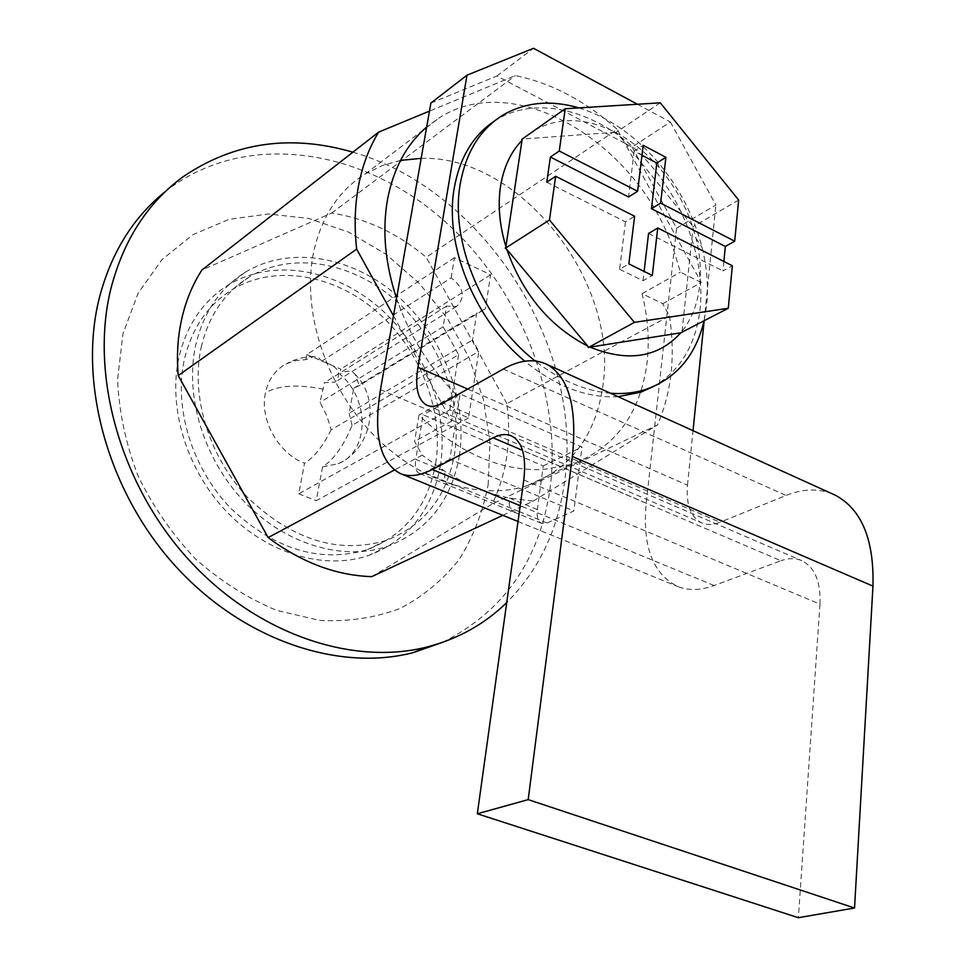 <?xml version="1.0" encoding="UTF-8"?>
<svg xmlns="http://www.w3.org/2000/svg" width="966" height="966" viewBox="0 0 966 966"><rect width="100%" height="100%" fill="white"/><g stroke="black" fill="none" stroke-linecap="round" stroke-linejoin="round"><path stroke-width="0.72" stroke-dasharray="4.83 3.62" d="M321.871 361.115L451.158 277.846C463.861 287.759 465.684 297.299 456.604 306.464L446.521 306.137L443.153 326.75L458.584 354.715L331.157 429.81L326.894 415.911L320.024 402.411L324.371 382.729L335.117 382.089C342.507 373.105 338.1 366.114 321.871 361.115L318.43 357.589L313.902 356.563L305.86 359.594L294.147 360.861L286.081 363.965C275.286 369.833 268.427 379.421 265.469 392.739C259.407 419.365 278.317 453.477 304.556 463.269L298.736 493.807L449.818 409.862L468.558 417.916L478.81 351.419L472.507 339.996L476.685 313.25L485.379 308.794L359.243 385.627L353.725 388.223L349.173 413.219L472.507 339.996M352.892 152.193C484.135 189.505 583.947 346.83 564.675 480.754C558.251 529.465 538.943 570.073 506.727 602.579M442.633 642.318C504.071 611.333 539.922 559.761 550.185 487.576C562.647 390.735 516.617 281.009 437.006 214.645C357.589 148.474 247.405 132.052 170.922 187.307L165.572 191.389M488.144 484.86L489.967 442.706L483.471 399.707L469.041 357.686L447.343 318.357L419.268 283.352L385.905 254.155L348.593 232.142L308.842 218.449L268.391 213.993L229.123 219.33L193.019 234.629L162.083 259.516L138.186 293.072L122.96 333.777L117.574 379.529C118.999 411.757 125.797 443.805 137.945 475.658C153.002 506.534 172.214 534.319 195.567 559.024C220.707 581.218 247.707 598.328 276.53 610.343L319.818 620.426C348.424 621.838 375.182 617.854 400.081 608.447C423.337 596.215 443.08 579.829 459.321 559.266C473.231 536.83 482.831 512.028 488.144 484.86M371.765 576.642L492.286 503.986C506.715 473.763 511.594 440.303 506.909 403.619L669.462 315.991L662.712 303.698L642.052 293.664C647.872 317.162 649.575 339.972 647.135 362.093C640.41 413.774 615.245 447.862 571.655 464.368L542.747 469.609C501.282 470.973 461.193 453.972 422.492 418.604L418.942 415.151L414.583 441.39L422.19 455.155L394.261 470.092M393.476 315.785L451.641 421.116L455.88 394.321L418.942 415.151M455.88 394.321C428.928 366.959 409.161 334.973 396.543 298.361M400.54 160.392L382.246 165.584L365.293 173.94C338.474 190.713 321.171 217.145 313.382 253.237C301.911 310.4 324.987 383.236 370.956 432.188C416.938 481.189 480.078 501.294 527.533 485.524C570.737 469.102 595.901 435.594 603.013 384.987C618.723 281.408 519.78 154.983 421.176 158.364M440.46 465.129C432.526 509.843 408.715 539.909 369.012 555.353C325.192 570.495 268.186 554.339 227.541 512.596C186.921 470.877 167.504 407.7 179.024 356.973C186.849 324.745 203.258 300.764 228.266 285.03C272.641 257.898 334.514 268.693 379.3 307.695C424.134 346.746 449.033 410.333 440.46 465.129M459.454 455.228C451.629 500.4 427.757 530.745 387.825 546.249C343.739 561.439 286.238 544.921 245.123 502.537C204.043 460.178 184.277 396.145 195.76 344.862C203.548 312.284 220.031 288.097 245.183 272.303C289.824 245.062 352.167 256.244 397.376 295.837C442.621 335.492 467.894 399.839 459.454 455.228M578.924 107.902C608.025 116.971 634.107 134.781 657.194 161.322C678.941 186.981 693.902 215.708 702.077 247.525C706.955 267.244 708.501 286.286 706.714 304.664L704.045 320.99M494.278 121.136L498.456 118.552C538.412 95.779 595.273 110.607 637.681 151.348C680.124 192.174 705.482 255.29 700.181 308.154C696.124 344.174 680.776 370.195 654.139 386.219M201.23 347.156C208.728 315.604 224.692 292.227 249.131 277.025C292.034 251.088 351.841 261.931 395.227 300.04C438.649 338.209 462.847 400.057 454.672 453.223C447.137 496.415 424.34 525.48 386.267 540.417C339.102 554.279 293.314 540.392 248.926 498.758C209.356 458.089 190.242 396.531 201.23 347.156M435.714 463.173C444.022 410.562 420.174 349.45 377.151 311.861C334.176 274.32 274.803 263.851 232.166 289.679C207.871 304.821 191.968 327.993 184.446 359.207C173.409 408.05 192.198 468.8 231.333 508.853C275.225 549.847 320.615 563.42 367.491 549.594C405.346 534.717 428.083 505.906 435.714 463.173M534.886 130.12C558.831 116.789 585.613 117.502 615.221 132.257L617.322 133.368C632.742 141.773 646.725 153.244 659.271 167.77C673.942 184.977 684.918 204.188 692.224 225.428L696.015 238.348C700 254.469 701.256 270.009 699.758 284.958C697.814 303.276 691.91 318.708 682.044 331.266L681.489 332.847M521.821 139.309L523.427 138.959L527.653 135.204M506.909 403.619L426.211 257.282C397.255 233.035 365.728 218.292 331.616 213.063L201.894 270.033M502.851 515.313L533.172 501.137L509.505 498.045C487.745 493.517 466.252 484.654 445.048 471.456L422.19 455.155M451.641 421.116L414.583 441.39M662.712 303.698L701.304 282.543L624.893 143.258L504.614 80.045L429.484 111.09M430.896 103.06L496.922 75.988L504.614 80.045L515.421 75.577C551.852 83.209 585.807 101.152 617.286 129.408L426.211 257.282M331.616 213.063L515.421 75.577M637.415 104.256L670.392 122.018L632.066 147.037L624.893 143.258L617.286 129.408M669.462 315.991C675.56 356.043 671.575 392.365 657.508 424.943L492.286 503.986M533.172 501.137L657.508 424.943M537.35 509.529L509.505 498.045C508.623 505.484 510 510.108 513.634 511.932L518.947 511.473L453.839 484.787L448.707 485.355C445.241 483.604 444.022 478.967 445.048 471.456L415.766 459.369L423.12 414.788L543.254 465.878L537.35 509.529C536.516 516.931 537.965 521.555 541.672 523.403L547.058 522.992L573.876 510.929L581.979 447.017L460.094 393.995L455.735 421.792L646.218 503.141C642.233 546.321 652.799 574.13 677.939 586.591C688.577 590.757 700.64 590.407 714.115 585.541L780.951 560.739L522.546 450.397M380.471 389.66L455.735 421.792L449.842 459.297L573.876 510.929M632.066 147.037L676.562 228.157L646.218 503.141M701.304 282.543L680.402 272.146L674.027 251.196C638.937 144.405 516.508 68.598 439.772 117.49L426.694 126.969M642.052 293.664L680.402 272.146M449.842 459.297L424.255 472.652L419.22 473.292C415.827 471.565 414.68 466.928 415.766 459.369M496.922 75.988L533.51 48.3M670.392 122.018L715.891 205.021L676.562 228.157M451.158 277.846L454.443 257.705L490.631 274.755L485.379 308.794M458.584 354.715L449.818 409.862M467.713 389.069L687.502 485.174C685.932 504.578 690.642 517.136 701.642 522.884C707.015 525.19 713.137 524.985 720.008 522.268L442.996 402.979M832.426 493.904C818.142 488.241 802.686 488.76 786.07 495.461L720.008 522.268M523.789 479.993L819.977 604.124L798.375 917.7M819.977 604.124C820.871 581.713 814.809 567.235 801.78 560.666C795.453 557.962 788.51 557.986 780.951 560.739M618.071 396.676C586.869 398.294 555.776 386.472 524.804 361.212M687.502 485.174L693.033 430.679M704.142 320.941L715.891 205.021M331.157 429.81C322.777 446.364 313.914 457.522 304.556 463.269M446.521 306.137L324.371 382.729M468.558 417.916L316.256 500.666L322.559 466.844C333.729 459.804 343.558 445.99 352.035 425.402L478.81 351.419M543.254 465.878L581.979 447.017M460.094 393.995L423.12 414.788M610.5 393.247C584.985 391.061 559.869 380.29 535.14 360.946M298.736 493.807L316.256 500.666M443.153 326.75L320.024 402.411M454.443 257.705L306.85 354.57L305.86 359.594M352.035 425.402L349.173 413.219M322.559 466.844L338.052 463.765C369.519 451.871 370.026 399.236 339.827 374.084C346.371 370.087 351.527 370.22 355.307 374.494L359.243 385.627M306.85 354.57L340.757 369.084L339.827 374.084M490.631 274.755L340.757 369.084M353.725 388.223L476.685 313.25M682.044 331.266L693.033 227.891M692.224 225.428L617.322 133.368M615.221 132.257L523.427 138.959M723.872 261.472L722.954 270.927L732.361 265.771M738.652 200.059L692.767 226.829M660.297 102.831L615.97 132.439M546.78 182.188L625.473 221.818L634.602 216.251M625.473 221.818L619.629 269.272L628.83 263.899M619.629 269.272L643.03 280.72L652.304 275.443M643.03 280.72L644.117 271.422M648.56 233.458L722.954 270.927M641.979 155.26L634.167 151.155L643.187 145.298M634.167 151.155L628.528 196.967M323.381 389.226C298.108 384.094 278.812 385.265 265.469 392.739M453.839 484.787L424.255 472.652M547.058 522.992L518.947 511.473M714.115 585.541L520.215 505.713M503.262 369.06L786.07 495.461M313.902 356.563C304.012 356.635 294.739 359.098 286.081 363.965M182.803 176.971L170.922 187.307M527.533 485.524L571.655 464.368M387.825 546.249L369.012 555.353M504.457 114.181L498.456 118.552M249.131 277.025L232.166 289.679M659.271 167.77L657.194 161.322M696.015 238.348L702.077 247.525M541.672 523.403L419.22 473.292M365.293 173.94L423.434 129.867M426.61 127.476L439.772 117.49M518.018 521.495L677.939 586.591M245.183 272.303L228.266 285.03M426.912 405.249L701.642 522.884M511.461 435.92L801.78 560.666M456.604 306.464L335.117 382.089M386.267 540.417L367.491 549.594M338.052 463.765C371.741 449.395 381.196 400.347 355.307 374.494"/><path stroke-width="1.45" d="M506.727 602.579C484.775 624 458.367 638.768 427.491 646.882C352.143 666.371 255.797 633.853 187.863 558.771C119.977 483.749 89.633 374.035 110.921 288.532C123.527 240.172 147.484 202.981 182.803 176.971C233.724 142.292 290.416 134.032 352.892 152.193M165.572 191.389C133.211 217.205 111.102 252.802 99.257 298.168C77.956 382.995 107.878 491.609 175.172 565.786C242.502 640.023 338.197 672.07 413.207 652.63L442.633 642.318M356.659 249.107C354.16 226.648 354.812 205.396 358.603 185.363C362.467 165.391 369.145 147.641 378.624 132.113L201.894 270.033C192.645 284.366 185.943 300.547 181.813 318.563C177.732 336.627 176.536 355.609 178.227 375.545L356.659 249.107L393.476 315.785L380.471 389.66C373.166 434.809 379.892 462.823 400.636 473.702C409.536 477.156 420.089 475.767 432.297 469.524L493.095 437.815C499.99 434.265 506.112 433.637 511.461 435.92C522.389 441.655 526.506 456.35 523.789 479.993L477.325 813.77L528.185 799.631L572.343 456.483C577.378 407.483 568.865 376.776 546.816 364.363C534.138 358.35 519.611 359.907 503.262 369.06L442.996 402.979C436.765 406.42 431.391 407.181 426.912 405.249C417.831 400.238 414.837 387.595 417.916 367.297L466.989 75.179L430.896 103.06L429.484 111.09L378.624 132.113M429.484 111.09L426.694 126.969C406.577 144.32 393.536 168.398 387.571 199.213C382.053 230.367 385.048 263.416 396.543 298.361L393.476 315.785M535.14 360.946C482.505 320.096 449.649 241.681 460.311 183.528C466.24 151.167 480.959 128.043 504.457 114.181C526.627 102.01 551.453 99.909 578.924 107.902M524.804 361.212C474.463 319.831 443.962 244.181 454.31 187.754C459.792 157.591 473.123 135.385 494.278 121.136M505.303 248.274L549.473 219.982L634.396 322.366L728.279 308.251L680.776 332.811C658.16 357.661 627.9 362.431 589.997 347.108L588.391 347.519L587.763 346.07C549.823 326.52 522.811 294.256 506.739 249.288L505.303 248.274L505.906 246.632C499.482 225.307 497.707 205.13 500.569 186.112C503.648 167.239 510.785 151.988 522.002 140.372L521.821 139.309L565.243 108.747L559.254 151.01L637.62 191.292L643.187 145.298L665.888 157.289L660.623 203.114L734.703 241.198L738.652 200.059L660.297 102.831L565.243 108.747M527.653 135.204L534.886 130.12M178.227 375.545L268.137 537.579C301.489 562.466 336.035 575.482 371.765 576.642L502.851 515.313M394.261 470.092L268.137 537.579M421.176 158.364L400.54 160.392M426.694 126.969L396.543 298.361M637.415 104.256L533.51 48.3L466.989 75.179M528.185 799.631L854.536 908.004L872.962 586.12C874.194 539.716 861.684 509.432 835.433 495.268L832.426 493.904M477.325 813.77L798.375 917.7L854.536 908.004M654.139 386.219L640.917 392.148L618.071 396.676M693.033 430.679L704.142 320.941M704.045 320.99C695.822 355.041 676.973 377.658 647.474 388.851C636.039 392.788 623.71 394.249 610.5 393.247M506.739 249.288L587.763 346.07M589.997 347.108L680.776 332.811M522.002 140.372L505.906 246.632M634.396 322.366L588.391 347.519M728.279 308.251L732.361 265.771L657.761 227.976L652.304 275.443L628.83 263.899L634.602 216.251L555.667 176.271L549.473 219.982M734.703 241.198L725.345 246.451L723.872 261.472M555.667 176.271L546.78 182.188L550.391 157.023L559.254 151.01M644.117 271.422L648.56 233.458L657.761 227.976M660.623 203.114L651.458 208.68L656.808 163.037L665.888 157.289M656.808 163.037L641.979 155.26M550.391 157.023L628.528 196.967L637.62 191.292M725.345 246.451L651.458 208.68M520.215 505.713L432.297 469.524M417.916 367.297L467.713 389.069M572.343 456.483L872.962 586.12M522.546 450.397L493.095 437.815M427.491 646.882L413.207 652.63M423.434 129.867L426.61 127.476M400.636 473.702L518.018 521.495M546.816 364.363L835.433 495.268M647.474 388.851L640.917 392.148"/></g></svg>
